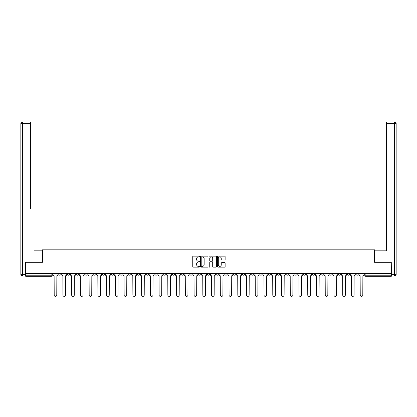 <?xml version="1.0" encoding="UTF-8"?>
<svg xmlns="http://www.w3.org/2000/svg" width="417" height="417" viewBox="0 0 417 417"><rect width="100%" height="100%" fill="white"/><g stroke="black" fill="none" stroke-linecap="round" stroke-linejoin="round"><path stroke-width="0.63" d="M199.535 256.518A0.386 0.386 0 0 0 199.149 256.132L193.3 256.132A0.553 0.553 0 0 0 192.753 256.684L192.753 266.583A0.553 0.553 0 0 0 193.3 267.135L199.149 267.135A0.386 0.386 0 0 0 199.535 266.75A0.386 0.386 0 0 0 199.149 266.364L198.393 266.364A1.762 1.762 0 0 1 196.631 264.602L196.631 263.779A1.762 1.762 0 0 1 198.393 262.017L199.149 262.017A0.386 0.386 0 0 0 199.535 261.636A0.386 0.386 0 0 0 199.149 261.25L198.393 261.25A1.762 1.762 0 0 1 196.631 259.489L196.631 258.665A1.762 1.762 0 0 1 198.393 256.903L199.149 256.903A0.386 0.386 0 0 0 199.535 256.518M347.278 273.458L347.278 274.078L349.519 274.078A1.121 1.121 0 0 1 348.398 275.199A1.121 1.121 0 0 1 347.278 274.078L347.278 273.458M294.814 273.458L294.814 274.078L297.055 274.078A1.121 1.121 0 0 1 295.934 275.199A1.121 1.121 0 0 1 294.814 274.078L294.814 273.458M286.072 273.458L286.072 274.078L288.314 274.078A1.121 1.121 0 0 1 287.193 275.199A1.121 1.121 0 0 1 286.072 274.078L286.072 273.458M233.609 273.458L233.609 274.078L235.85 274.078A1.121 1.121 0 0 1 234.729 275.199A1.121 1.121 0 0 1 233.609 274.078L233.609 273.458M224.867 273.458L224.867 274.078L227.109 274.078A1.121 1.121 0 0 1 225.988 275.199A1.121 1.121 0 0 1 224.867 274.078L224.867 273.458M216.121 273.458L216.121 274.078L218.362 274.078A1.121 1.121 0 0 1 217.241 275.199A1.121 1.121 0 0 1 216.121 274.078L216.121 273.458M198.638 273.458L198.638 274.078L200.879 274.078A1.121 1.121 0 0 1 199.759 275.199A1.121 1.121 0 0 1 198.638 274.078L198.638 273.458M181.15 274.078L181.15 273.458L181.15 274.078A1.121 1.121 0 0 0 182.271 275.199A1.121 1.121 0 0 1 181.15 274.078L183.391 274.078A1.121 1.121 0 0 1 182.271 275.199A1.121 1.121 0 0 0 183.391 274.078L183.391 273.458L183.391 274.078M172.403 274.078L172.403 273.458L172.403 274.078A1.121 1.121 0 0 0 173.524 275.199A1.121 1.121 0 0 1 172.403 274.078L174.645 274.078A1.121 1.121 0 0 1 173.524 275.199M163.662 274.078L163.662 273.458L163.662 274.078A1.121 1.121 0 0 0 164.783 275.199A1.121 1.121 0 0 1 163.662 274.078L165.903 274.078A1.121 1.121 0 0 1 164.783 275.199A1.121 1.121 0 0 0 165.903 274.078L165.903 273.458L165.903 274.078M154.915 273.458L154.915 274.078L157.162 274.078A1.121 1.121 0 0 1 156.036 275.199A1.121 1.121 0 0 1 154.915 274.078L154.915 273.458M146.174 273.458L146.174 274.078L148.416 274.078A1.121 1.121 0 0 1 147.295 275.199A1.121 1.121 0 0 1 146.174 274.078L146.174 273.458M137.433 273.458L137.433 274.078L139.674 274.078A1.121 1.121 0 0 1 138.553 275.199A1.121 1.121 0 0 1 137.433 274.078L137.433 273.458M128.686 274.078L128.686 273.458L128.686 274.078A1.121 1.121 0 0 0 129.807 275.199A1.121 1.121 0 0 1 128.686 274.078L130.928 274.078A1.121 1.121 0 0 1 129.807 275.199M111.198 274.078L111.198 273.458L111.198 274.078A1.121 1.121 0 0 0 112.319 275.199A1.121 1.121 0 0 1 111.198 274.078L113.44 274.078A1.121 1.121 0 0 1 112.319 275.199A1.121 1.121 0 0 0 113.44 274.078L113.44 273.458L113.44 274.078M102.457 274.078L102.457 273.458L102.457 274.078A1.121 1.121 0 0 0 103.578 275.199A1.121 1.121 0 0 1 102.457 274.078L104.698 274.078A1.121 1.121 0 0 1 103.578 275.199A1.121 1.121 0 0 0 104.698 274.078L104.698 273.458L104.698 274.078M93.71 274.078L93.71 273.458L93.71 274.078A1.121 1.121 0 0 0 94.836 275.199A1.121 1.121 0 0 1 93.71 274.078L95.957 274.078A1.121 1.121 0 0 1 94.836 275.199A1.121 1.121 0 0 0 95.957 274.078L95.957 273.458L95.957 274.078M84.969 274.078L84.969 273.458L84.969 274.078A1.121 1.121 0 0 0 86.09 275.199A1.121 1.121 0 0 1 84.969 274.078L87.21 274.078A1.121 1.121 0 0 1 86.09 275.199M76.228 274.078L76.228 273.458L76.228 274.078A1.121 1.121 0 0 0 77.348 275.199A1.121 1.121 0 0 1 76.228 274.078L78.469 274.078A1.121 1.121 0 0 1 77.348 275.199A1.121 1.121 0 0 0 78.469 274.078L78.469 273.458L78.469 274.078M67.481 274.078L67.481 273.458L67.481 274.078A1.121 1.121 0 0 0 68.602 275.199A1.121 1.121 0 0 1 67.481 274.078L69.722 274.078A1.121 1.121 0 0 1 68.602 275.199A1.121 1.121 0 0 0 69.722 274.078L69.722 273.458L69.722 274.078M224.581 260.01A0.553 0.553 0 0 0 225.128 259.463L225.128 256.684A0.553 0.553 0 0 0 224.581 256.132L218.086 256.132A0.553 0.553 0 0 0 217.538 256.684L217.538 266.583A0.553 0.553 0 0 0 218.086 267.135L224.581 267.135A0.553 0.553 0 0 0 225.128 266.583L225.128 263.231A0.553 0.553 0 0 0 224.581 262.679L221.802 262.679A0.553 0.553 0 0 0 221.25 263.231L221.25 264.894A1.47 1.47 0 0 1 219.78 266.364A1.47 1.47 0 0 1 218.305 264.894L218.305 258.373A1.47 1.47 0 0 1 219.78 256.903A1.47 1.47 0 0 1 221.25 258.373L221.25 259.463A0.553 0.553 0 0 0 221.802 260.01L224.581 260.01M26.959 121.905L22.534 121.905L30.545 121.905L26.959 121.905L30.545 121.905L30.545 123.588L22.534 123.588L22.534 274.355L25.557 274.355L25.557 262.309L42.43 262.309L42.43 249.809L374.57 249.809L374.57 262.309L391.276 262.309L391.276 273.458L25.724 273.458L25.724 275.199L52.24 275.199L52.24 273.458L52.24 275.199A1.121 1.121 0 0 1 51.114 276.32L25.724 276.32L25.724 275.199M25.724 262.309L25.724 273.458M208.02 256.684A0.553 0.553 0 0 0 207.468 256.132L200.978 256.132A0.553 0.553 0 0 0 200.426 256.684L200.426 266.583A0.553 0.553 0 0 0 200.978 267.135L207.468 267.135A0.553 0.553 0 0 0 208.02 266.583L208.02 256.684M209.532 256.132L216.022 256.132A0.553 0.553 0 0 1 216.574 256.684L216.574 266.583A0.553 0.553 0 0 1 216.022 267.135L213.243 267.135A0.553 0.553 0 0 1 212.696 266.583L212.696 262.569A0.553 0.553 0 0 0 212.144 262.017L210.304 262.017A0.553 0.553 0 0 0 209.751 262.569L209.751 266.75A0.386 0.386 0 0 1 209.365 267.135A0.386 0.386 0 0 1 208.98 266.75L208.98 256.684A0.553 0.553 0 0 1 209.532 256.132M364.76 273.458L364.76 275.199L391.276 275.199L391.276 276.32L365.886 276.32A1.121 1.121 0 0 1 364.76 275.199A1.121 1.121 0 0 0 365.886 276.32L365.886 273.458M391.276 273.458L391.276 275.199M358.26 273.458L358.26 274.078A1.121 1.121 0 0 1 357.14 275.199A1.121 1.121 0 0 1 356.019 274.078L358.26 274.078M356.019 273.458L356.019 274.078M349.519 273.458L349.519 274.078A1.121 1.121 0 0 1 348.398 275.199M340.772 273.458L340.772 274.078A1.121 1.121 0 0 1 339.652 275.199A1.121 1.121 0 0 1 338.531 274.078L340.772 274.078M338.531 273.458L338.531 274.078M332.031 273.458L332.031 274.078A1.121 1.121 0 0 1 330.91 275.199A1.121 1.121 0 0 1 329.79 274.078L332.031 274.078M329.79 273.458L329.79 274.078M323.29 273.458L323.29 274.078A1.121 1.121 0 0 1 322.164 275.199A1.121 1.121 0 0 1 321.043 274.078A1.121 1.121 0 0 0 322.164 275.199M321.043 273.458L321.043 274.078L323.29 274.078M314.543 273.458L314.543 274.078A1.121 1.121 0 0 1 313.422 275.199A1.121 1.121 0 0 1 312.302 274.078L314.543 274.078M312.302 273.458L312.302 274.078M305.802 273.458L305.802 274.078A1.121 1.121 0 0 1 304.681 275.199A1.121 1.121 0 0 1 303.56 274.078L305.802 274.078M303.56 273.458L303.56 274.078M297.055 273.458L297.055 274.078M288.314 273.458L288.314 274.078L288.314 273.458M279.567 273.458L279.567 274.078A1.121 1.121 0 0 1 278.447 275.199A1.121 1.121 0 0 1 277.326 274.078L279.567 274.078M277.326 273.458L277.326 274.078M270.826 273.458L270.826 274.078A1.121 1.121 0 0 1 269.705 275.199A1.121 1.121 0 0 1 268.584 274.078L270.826 274.078M268.584 273.458L268.584 274.078M262.084 273.458L262.084 274.078A1.121 1.121 0 0 1 260.964 275.199A1.121 1.121 0 0 1 259.838 274.078L262.084 274.078M259.838 273.458L259.838 274.078M253.338 273.458L253.338 274.078A1.121 1.121 0 0 1 252.217 275.199A1.121 1.121 0 0 1 251.097 274.078L253.338 274.078M251.097 273.458L251.097 274.078M244.597 273.458L244.597 274.078A1.121 1.121 0 0 1 243.476 275.199A1.121 1.121 0 0 1 242.355 274.078L244.597 274.078M242.355 273.458L242.355 274.078M235.85 273.458L235.85 274.078A1.121 1.121 0 0 1 234.729 275.199M227.109 273.458L227.109 274.078M218.362 274.078L218.362 273.458L218.362 274.078A1.121 1.121 0 0 1 217.241 275.199M209.621 273.458L209.621 274.078A1.121 1.121 0 0 1 208.5 275.199A1.121 1.121 0 0 1 207.379 274.078A1.121 1.121 0 0 0 208.5 275.199A1.121 1.121 0 0 0 209.621 274.078L207.379 274.078L207.379 273.458M200.879 274.078L200.879 273.458L200.879 274.078A1.121 1.121 0 0 1 199.759 275.199M192.133 273.458L192.133 274.078A1.121 1.121 0 0 1 191.012 275.199A1.121 1.121 0 0 1 189.891 274.078A1.121 1.121 0 0 0 191.012 275.199M189.891 273.458L189.891 274.078L192.133 274.078M174.645 273.458L174.645 274.078L174.645 273.458M157.162 274.078L157.162 273.458L157.162 274.078A1.121 1.121 0 0 1 156.036 275.199M148.416 274.078L148.416 273.458L148.416 274.078A1.121 1.121 0 0 1 147.295 275.199M139.674 274.078L139.674 273.458L139.674 274.078A1.121 1.121 0 0 1 138.553 275.199M130.928 273.458L130.928 274.078L130.928 273.458M122.186 274.078L122.186 273.458L122.186 274.078A1.121 1.121 0 0 1 121.066 275.199A1.121 1.121 0 0 1 119.945 274.078L122.186 274.078A1.121 1.121 0 0 1 121.066 275.199M119.945 273.458L119.945 274.078M87.21 273.458L87.21 274.078L87.21 273.458M60.981 273.458L60.981 274.078A1.121 1.121 0 0 1 59.86 275.199A1.121 1.121 0 0 1 58.74 274.078A1.121 1.121 0 0 0 59.86 275.199A1.121 1.121 0 0 0 60.981 274.078L60.981 273.458M58.74 273.458L58.74 274.078L60.981 274.078M51.114 273.458L51.114 276.32A1.121 1.121 0 0 0 52.24 275.199M201.583 256.903A0.386 0.386 0 0 0 201.197 257.289L201.197 265.978A0.386 0.386 0 0 0 201.583 266.364L202.381 266.364A1.762 1.762 0 0 0 204.142 264.602L204.142 258.665A1.762 1.762 0 0 0 202.381 256.903L201.583 256.903M212.696 258.399A1.47 1.47 0 0 0 211.221 256.929A1.47 1.47 0 0 0 209.751 258.399L209.751 260.698A0.553 0.553 0 0 0 210.304 261.25L212.144 261.25A0.553 0.553 0 0 0 212.696 260.698L212.696 258.399M52.995 274.636L52.995 273.458L52.995 274.636A1.121 1.121 48.4 0 0 54.116 275.757L54.2 295.095A1.287 1.287 48.4 0 0 55.487 296.383A1.287 1.287 48.4 0 0 56.775 295.095L56.863 275.757A1.121 1.121 48.4 0 0 57.984 274.636L57.984 273.458M54.116 275.757L54.2 295.095M56.775 295.095L56.863 275.757M61.737 274.636L61.737 273.458L61.737 274.636A1.121 1.121 48.4 0 0 62.858 275.757L62.941 295.095A1.287 1.287 48.4 0 0 64.234 296.383A1.287 1.287 48.4 0 0 65.521 295.095L65.605 275.757A1.121 1.121 48.4 0 0 66.725 274.636L66.725 273.458M70.483 274.636L70.483 273.458L70.483 274.636A1.121 1.121 48.4 0 0 71.604 275.757L71.688 295.095A1.287 1.287 48.4 0 0 72.975 296.383A1.287 1.287 48.4 0 0 74.262 295.095L74.346 275.757A1.121 1.121 48.4 0 0 75.467 274.636L75.467 273.458M42.372 262.309L42.372 250.815L34.413 250.815M30.545 123.588L30.545 208.781M25.557 274.355L25.557 276.038L22.534 276.038A1.684 1.684 0 0 1 20.85 274.355L20.85 123.588A1.684 1.684 0 0 1 22.534 121.905A1.684 1.684 0 0 0 20.85 123.588A1.684 1.684 0 0 1 22.534 121.905A1.684 1.684 0 0 0 20.85 123.588L22.534 123.588L22.534 121.905M382.587 250.815L386.455 250.815L386.455 121.905L394.466 121.905L386.455 121.905M374.628 262.309L374.628 250.815L386.455 250.815L386.455 208.781M391.443 274.355L394.466 274.355L394.466 123.588L396.15 123.588A1.684 1.684 0 0 0 394.466 121.905A1.684 1.684 0 0 1 396.15 123.588L396.15 274.355A1.684 1.684 0 0 1 394.466 276.038L391.443 276.038L391.276 262.309M394.466 276.038A1.684 1.684 0 0 0 396.15 274.355L394.466 274.355L394.466 276.038M62.858 275.757L62.941 295.095M65.521 295.095L65.605 275.757M71.604 275.757L71.688 295.095M74.262 295.095L74.346 275.757M79.225 274.636L79.225 273.458L79.225 274.636A1.121 1.121 48.4 0 0 80.345 275.757L80.429 295.095A1.287 1.287 48.4 0 0 81.716 296.383A1.287 1.287 48.4 0 0 83.009 295.095L83.092 275.757A1.121 1.121 48.4 0 0 84.213 274.636L84.213 273.458M87.966 274.636L87.966 273.458L87.966 274.636A1.121 1.121 48.4 0 0 89.087 275.757L89.175 295.095A1.287 1.287 48.4 0 0 90.463 296.383A1.287 1.287 48.4 0 0 91.75 295.095L91.834 275.757A1.121 1.121 48.4 0 0 92.955 274.636L92.955 273.458M96.713 274.636L96.713 273.458L96.713 274.636A1.121 1.121 48.4 0 0 97.833 275.757L97.917 295.095A1.287 1.287 48.4 0 0 99.204 296.383A1.287 1.287 48.4 0 0 100.497 295.095L100.58 275.757A1.121 1.121 48.4 0 0 101.701 274.636L101.701 273.458M80.345 275.757L80.429 295.095M83.009 295.095L83.092 275.757M89.087 275.757L89.175 295.095M91.75 295.095L91.834 275.757M97.833 275.757L97.917 295.095M100.497 295.095L100.58 275.757M105.454 274.636L105.454 273.458L105.454 274.636A1.121 1.121 48.4 0 0 106.575 275.757L106.658 295.095A1.287 1.287 48.4 0 0 107.951 296.383A1.287 1.287 48.4 0 0 109.238 295.095L109.322 275.757A1.121 1.121 48.4 0 0 110.442 274.636L110.442 273.458M114.201 274.636L114.201 273.458L114.201 274.636A1.121 1.121 48.4 0 0 115.321 275.757L115.405 295.095A1.287 1.287 48.4 0 0 116.692 296.383A1.287 1.287 48.4 0 0 117.98 295.095L118.068 275.757A1.121 1.121 48.4 0 0 119.189 274.636L119.189 273.458M122.942 274.636L122.942 273.458L122.942 274.636A1.121 1.121 48.4 0 0 124.063 275.757L124.146 295.095A1.287 1.287 48.4 0 0 125.439 296.383A1.287 1.287 48.4 0 0 126.726 295.095L126.81 275.757A1.121 1.121 48.4 0 0 127.93 274.636L127.93 273.458M131.683 274.636L131.683 273.458L131.683 274.636A1.121 1.121 48.4 0 0 132.804 275.757L132.893 295.095A1.287 1.287 48.4 0 0 134.18 296.383A1.287 1.287 48.4 0 0 135.468 295.095L135.551 275.757A1.121 1.121 48.4 0 0 136.672 274.636L136.672 273.458M140.43 274.636L140.43 273.458L140.43 274.636A1.121 1.121 48.4 0 0 141.551 275.757L141.634 295.095A1.287 1.287 48.4 0 0 142.922 296.383A1.287 1.287 48.4 0 0 144.214 295.095L144.298 275.757A1.121 1.121 48.4 0 0 145.418 274.636L145.418 273.458M149.171 274.636L149.171 273.458L149.171 274.636A1.121 1.121 48.4 0 0 150.292 275.757L150.375 295.095A1.287 1.287 48.4 0 0 151.668 296.383A1.287 1.287 48.4 0 0 152.956 295.095L153.039 275.757A1.121 1.121 48.4 0 0 154.16 274.636L154.16 273.458M157.918 274.636L157.918 273.458L157.918 274.636A1.121 1.121 48.4 0 0 159.039 275.757L159.122 295.095A1.287 1.287 48.4 0 0 160.409 296.383A1.287 1.287 48.4 0 0 161.702 295.095L161.786 275.757A1.121 1.121 48.4 0 0 162.906 274.636L162.906 273.458M166.659 274.636L166.659 273.458L166.659 274.636A1.121 1.121 48.4 0 0 167.78 275.757L167.863 295.095A1.287 1.287 48.4 0 0 169.156 296.383A1.287 1.287 48.4 0 0 170.444 295.095L170.527 275.757A1.121 1.121 48.4 0 0 171.648 274.636L171.648 273.458M175.406 274.636L175.406 273.458L175.406 274.636A1.121 1.121 48.4 0 0 176.527 275.757L176.61 295.095A1.287 1.287 48.4 0 0 177.897 296.383A1.287 1.287 48.4 0 0 179.185 295.095L179.268 275.757A1.121 1.121 48.4 0 0 180.394 274.636L180.394 273.458M184.147 274.636L184.147 273.458L184.147 274.636A1.121 1.121 48.4 0 0 185.268 275.757L185.351 295.095A1.287 1.287 48.4 0 0 186.639 296.383A1.287 1.287 48.4 0 0 187.931 295.095L188.015 275.757A1.121 1.121 48.4 0 0 189.136 274.636L189.136 273.458M192.889 274.636L192.889 273.458L192.889 274.636A1.121 1.121 48.4 0 0 194.009 275.757L194.098 295.095A1.287 1.287 48.4 0 0 195.385 296.383A1.287 1.287 48.4 0 0 196.673 295.095L196.756 275.757A1.121 1.121 48.4 0 0 197.877 274.636L197.877 273.458M201.635 274.636L201.635 273.458L201.635 274.636A1.121 1.121 48.4 0 0 202.756 275.757L202.839 295.095A1.287 1.287 48.4 0 0 204.127 296.383A1.287 1.287 48.4 0 0 205.419 295.095L205.503 275.757A1.121 1.121 48.4 0 0 206.623 274.636L206.623 273.458M210.377 274.636L210.377 273.458L210.377 274.636A1.121 1.121 48.4 0 0 211.497 275.757L211.581 295.095A1.287 1.287 48.4 0 0 212.873 296.383A1.287 1.287 48.4 0 0 214.161 295.095L214.244 275.757A1.121 1.121 48.4 0 0 215.365 274.636L215.365 273.458M219.123 274.636L219.123 273.458L219.123 274.636A1.121 1.121 48.4 0 0 220.244 275.757L220.327 295.095A1.287 1.287 48.4 0 0 221.615 296.383A1.287 1.287 48.4 0 0 222.902 295.095L222.991 275.757A1.121 1.121 48.4 0 0 224.111 274.636L224.111 273.458M227.864 274.636L227.864 273.458L227.864 274.636A1.121 1.121 48.4 0 0 228.985 275.757L229.069 295.095A1.287 1.287 48.4 0 0 230.361 296.383A1.287 1.287 48.4 0 0 231.649 295.095L231.732 275.757A1.121 1.121 48.4 0 0 232.853 274.636L232.853 273.458M236.606 274.636L236.606 273.458L236.606 274.636A1.121 1.121 48.4 0 0 237.732 275.757L237.815 295.095A1.287 1.287 48.4 0 0 239.103 296.383A1.287 1.287 48.4 0 0 240.39 295.095L240.473 275.757A1.121 1.121 48.4 0 0 241.594 274.636L241.594 273.458M109.238 295.095L109.322 275.757M106.575 275.757L106.658 295.095M117.98 295.095L118.068 275.757M115.321 275.757L115.405 295.095M126.726 295.095L126.81 275.757M124.063 275.757L124.146 295.095M135.468 295.095L135.551 275.757M132.804 275.757L132.893 295.095M144.214 295.095L144.298 275.757M141.551 275.757L141.634 295.095M152.956 295.095L153.039 275.757M150.292 275.757L150.375 295.095M161.702 295.095L161.786 275.757M159.039 275.757L159.122 295.095M170.444 295.095L170.527 275.757M167.78 275.757L167.863 295.095M179.185 295.095L179.268 275.757M176.527 275.757L176.61 295.095M187.931 295.095L188.015 275.757M185.268 275.757L185.351 295.095M196.673 295.095L196.756 275.757M194.009 275.757L194.098 295.095M205.419 295.095L205.503 275.757M202.756 275.757L202.839 295.095M214.161 295.095L214.244 275.757M211.497 275.757L211.581 295.095M222.902 295.095L222.991 275.757M220.244 275.757L220.327 295.095M231.649 295.095L231.732 275.757M228.985 275.757L229.069 295.095M240.39 295.095L240.473 275.757M237.732 275.757L237.815 295.095M245.352 274.636L245.352 273.458L245.352 274.636A1.121 1.121 48.4 0 0 246.473 275.757L246.556 295.095A1.287 1.287 48.4 0 0 247.844 296.383A1.287 1.287 48.4 0 0 249.137 295.095L249.22 275.757A1.121 1.121 48.4 0 0 250.341 274.636L250.341 273.458M254.094 274.636L254.094 273.458L254.094 274.636A1.121 1.121 48.4 0 0 255.214 275.757L255.298 295.095A1.287 1.287 48.4 0 0 256.591 296.383A1.287 1.287 48.4 0 0 257.878 295.095L257.961 275.757A1.121 1.121 48.4 0 0 259.082 274.636L259.082 273.458M262.84 274.636L262.84 273.458L262.84 274.636A1.121 1.121 48.4 0 0 263.961 275.757L264.044 295.095A1.287 1.287 48.4 0 0 265.332 296.383A1.287 1.287 48.4 0 0 266.625 295.095L266.708 275.757A1.121 1.121 48.4 0 0 267.829 274.636L267.829 273.458M271.582 274.636L271.582 273.458L271.582 274.636A1.121 1.121 48.4 0 0 272.702 275.757L272.786 295.095A1.287 1.287 48.4 0 0 274.078 296.383A1.287 1.287 48.4 0 0 275.366 295.095L275.449 275.757A1.121 1.121 48.4 0 0 276.57 274.636L276.57 273.458M246.473 275.757L246.556 295.095M249.137 295.095L249.22 275.757M255.214 275.757L255.298 295.095M257.878 295.095L257.961 275.757M263.961 275.757L264.044 295.095M266.625 295.095L266.708 275.757M272.702 275.757L272.786 295.095M275.366 295.095L275.449 275.757M280.328 274.636L280.328 273.458L280.328 274.636A1.121 1.121 48.4 0 0 281.449 275.757L281.532 295.095A1.287 1.287 48.4 0 0 282.82 296.383A1.287 1.287 48.4 0 0 284.107 295.095L284.196 275.757A1.121 1.121 48.4 0 0 285.317 274.636L285.317 273.458M281.449 275.757L281.532 295.095M284.107 295.095L284.196 275.757M289.07 274.636L289.07 273.458L289.07 274.636A1.121 1.121 48.4 0 0 290.19 275.757L290.274 295.095A1.287 1.287 48.4 0 0 291.561 296.383A1.287 1.287 48.4 0 0 292.854 295.095L292.937 275.757A1.121 1.121 48.4 0 0 294.058 274.636L294.058 273.458M290.19 275.757L290.274 295.095M292.854 295.095L292.937 275.757M297.811 274.636L297.811 273.458L297.811 274.636A1.121 1.121 48.4 0 0 298.932 275.757L299.02 295.095A1.287 1.287 48.4 0 0 300.308 296.383A1.287 1.287 48.4 0 0 301.595 295.095L301.679 275.757A1.121 1.121 48.4 0 0 302.799 274.636L302.799 273.458M298.932 275.757L299.02 295.095M301.595 295.095L301.679 275.757M306.558 274.636L306.558 273.458L306.558 274.636A1.121 1.121 48.4 0 0 307.678 275.757L307.762 295.095A1.287 1.287 48.4 0 0 309.049 296.383A1.287 1.287 48.4 0 0 310.342 295.095L310.425 275.757A1.121 1.121 48.4 0 0 311.546 274.636L311.546 273.458M307.678 275.757L307.762 295.095M310.342 295.095L310.425 275.757M315.299 274.636L315.299 273.458L315.299 274.636A1.121 1.121 48.4 0 0 316.42 275.757L316.503 295.095A1.287 1.287 48.4 0 0 317.796 296.383A1.287 1.287 48.4 0 0 319.083 295.095L319.167 275.757A1.121 1.121 48.4 0 0 320.287 274.636L320.287 273.458M316.42 275.757L316.503 295.095M319.083 295.095L319.167 275.757M324.045 274.636L324.045 273.458L324.045 274.636A1.121 1.121 48.4 0 0 325.166 275.757L325.25 295.095A1.287 1.287 48.4 0 0 326.537 296.383A1.287 1.287 48.4 0 0 327.825 295.095L327.913 275.757A1.121 1.121 48.4 0 0 329.034 274.636L329.034 273.458M325.166 275.757L325.25 295.095M327.825 295.095L327.913 275.757M332.787 274.636L332.787 273.458L332.787 274.636A1.121 1.121 48.4 0 0 333.908 275.757L333.991 295.095A1.287 1.287 48.4 0 0 335.284 296.383A1.287 1.287 48.4 0 0 336.571 295.095L336.655 275.757A1.121 1.121 48.4 0 0 337.775 274.636L337.775 273.458M333.908 275.757L333.991 295.095M336.571 295.095L336.655 275.757M341.533 274.636L341.533 273.458L341.533 274.636A1.121 1.121 48.4 0 0 342.654 275.757L342.738 295.095A1.287 1.287 48.4 0 0 344.025 296.383A1.287 1.287 48.4 0 0 345.312 295.095L345.396 275.757A1.121 1.121 48.4 0 0 346.517 274.636L346.517 273.458M342.654 275.757L342.738 295.095M345.312 295.095L345.396 275.757M350.275 274.636L350.275 273.458L350.275 274.636A1.121 1.121 48.4 0 0 351.395 275.757L351.479 295.095A1.287 1.287 48.4 0 0 352.766 296.383A1.287 1.287 48.4 0 0 354.059 295.095L354.142 275.757A1.121 1.121 48.4 0 0 355.263 274.636L355.263 273.458M351.395 275.757L351.479 295.095M354.059 295.095L354.142 275.757M359.016 274.636L359.016 273.458L359.016 274.636A1.121 1.121 48.4 0 0 360.137 275.757L360.225 295.095A1.287 1.287 48.4 0 0 361.513 296.383A1.287 1.287 48.4 0 0 362.8 295.095L362.884 275.757A1.121 1.121 48.4 0 0 364.005 274.636L364.005 273.458M360.137 275.757L360.225 295.095M362.8 295.095L362.884 275.757M22.534 276.038L22.534 274.355L20.85 274.355M394.466 121.905L394.466 123.588L386.455 123.588"/></g></svg>
